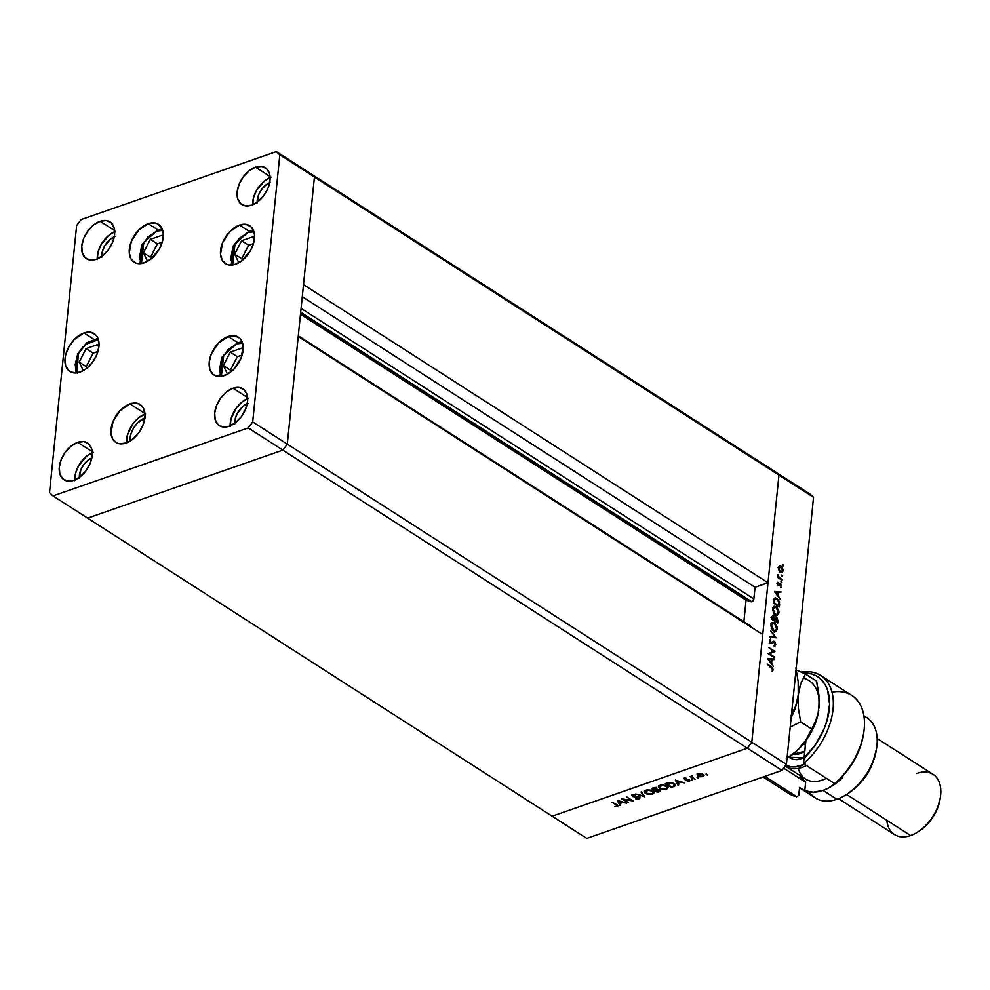 <?xml version="1.0" encoding="UTF-8"?>
<svg xmlns="http://www.w3.org/2000/svg" width="990" height="990" viewBox="0 0 990 990"><rect width="100%" height="100%" fill="white"/><g stroke="black" fill="none" stroke-linecap="round" stroke-linejoin="round"><path stroke-width="1.49" d="M300.638 312.828L750.903 601.759A2.475 1.559 -57.3 0 0 751.794 601.722L300.688 312.246L751.794 601.722L746.064 600.113L743.874 621.745L746.064 600.113L300.49 314.189L746.064 600.113L750.903 601.759L300.638 312.828M314.424 177.024L778.944 475.101L768.005 582.751L303.497 284.675L314.424 177.024L303.497 284.675L768.005 582.751L755.061 587.268L753.873 598.925L751.794 601.722A2.475 1.559 -57.3 0 0 753.873 598.925L301.084 308.373L753.873 598.925L755.061 587.268L302.272 296.703L755.061 587.268L768.005 582.751L778.944 475.101L314.424 177.024L310.91 173.807L314.424 177.024L310.91 173.807L775.43 471.884L778.944 475.101L751.806 742.215L747.363 748.205L552.135 816.193L87.615 518.116L552.135 816.193L747.363 748.205L282.843 450.128L87.615 518.116L282.843 450.128L87.615 518.116L282.843 450.128L747.363 748.205L751.806 742.215L287.298 444.139L282.843 450.128L287.298 444.139L298.225 336.489L287.298 444.139L282.843 450.128L287.298 444.139L314.424 177.024L310.91 173.807L276.309 151.594L81.081 219.582L76.638 225.584L49.5 492.698L53.015 495.916L248.243 427.928L252.697 421.926L279.824 154.811L276.309 151.594L775.43 471.884L778.944 475.101L751.806 742.215L287.298 444.139L314.424 177.024L279.824 154.811L314.424 177.024M750.593 626.076L750.977 627.413M762.745 634.565L751.806 742.215L786.407 764.416L813.545 497.302L778.944 475.101L813.545 497.302L786.407 764.416L781.964 770.418L747.363 748.205L552.135 816.193L586.736 838.406L781.964 770.418L586.736 838.406L552.135 816.193L747.363 748.205L781.964 770.418L786.407 764.416L751.806 742.215L747.363 748.205L751.806 742.215L762.745 634.565L298.225 336.489L762.745 634.565M750.989 627.017A2.475 1.559 -57.3 0 0 750.457 625.977L298.299 335.82M623.477 799.487L628.229 802.543L621.547 798.868L631.051 800.279L626.918 797.012L632.969 800.898L623.477 799.487L632.969 800.898L626.918 797.012L631.051 800.279L621.547 798.868L628.229 802.543L623.477 799.487M639.354 797.198L639.911 798.163L639.181 798.88L635.555 798.831L638.377 798.546L638.934 797.594L632.647 796.505L631.855 795.515L632.672 794.846L635.555 794.859L632.895 795.428L633.229 796.245L639.354 797.198L632.969 796.121L633.229 795.267L635.555 794.859L632.672 794.846L632.375 796.356L638.711 797.408L638.377 798.546L635.555 798.831L638.995 798.942L640.047 796.938M644.762 796.777L635.667 793.955L643.438 795.972L640.988 792.099L641.656 791.864L644.762 796.777L641.656 791.864L640.988 792.099L643.438 795.972L635.667 793.955L644.762 796.777M652.534 794.227L647.188 794.178L644.96 792.891L644.527 791.443L647.312 789.871L651.494 790.218L654.167 792.26L652.534 794.227L654.204 792.681L653.004 790.911L646.111 790.168L644.465 791.678L645.703 793.485L645.765 792.829L645.703 793.485L652.534 794.227L652.608 793.51L652.534 794.227M666.48 789.377L660.714 789.179L658.461 786.592L661.258 785.008L665.441 785.355L668.114 787.409L666.48 789.377L668.151 787.83L666.938 786.06L660.058 785.305L658.412 786.827L659.649 788.634L659.711 787.966L659.649 788.634L666.48 789.377L666.555 788.646L666.48 789.377M678.014 785.206L675.366 780.132L684.635 782.904L680.984 782.249L677.816 783.35L678.707 784.959L678.014 785.206L678.707 784.959L677.816 783.35L680.984 782.249L684.635 782.904L675.366 780.132L678.014 785.206L678.138 784.055L678.014 785.206M707.367 775.059L706.105 774.65L707.454 774.527M697.901 776.098L697.109 774.502L699.472 773.45L702.158 773.784L704.001 775.232L702.813 776.643L699.621 776.766L697.901 776.098L702.813 776.643L704.026 775.566L700.895 773.499L698.235 773.71L697.022 774.848L697.901 776.098M698.346 778.202L697.071 777.793L698.42 777.67M695.091 779.254L690.042 776.63L692.53 775.838L692.084 777.162L695.091 779.254L692.196 777.286L692.53 775.838L690.042 776.63L695.091 779.254M692.715 780.157L691.441 779.749L692.79 779.637M684.684 779.576L684.573 778.474L686.751 778.326L685.29 779.34L688.854 779.724L689.993 780.751L687.246 781.469L688.978 780.293L684.684 779.576L688.904 780.244L687.246 781.469L689.3 781.345L689.51 780.009L685.29 779.34L686.751 778.326L684.82 778.375L684.684 779.576L684.82 778.375M674.178 783.622L675.242 785.812L671.406 787.508L665.354 783.622L669.859 782.459L674.178 783.622L669.191 782.496L665.354 783.622L671.406 787.508L675.428 785.342L674.178 783.622M659.34 791.703L657.459 792.359L651.408 788.473L656.098 787.99L656.964 789.302L660.169 790.07L660.454 790.886L659.34 791.703L659.847 789.822L656.964 789.302L656.481 788.188L651.408 788.473L657.459 792.359L659.427 790.923L659.34 791.703M619.913 805.439L617.253 800.365L626.534 803.138L622.883 802.482L619.715 803.583L620.594 805.204L619.913 805.439L620.594 805.204L619.715 803.583L622.883 802.482L626.534 803.138L617.253 800.365L619.913 805.439L620.037 804.288L619.913 805.439M617.611 805.266L617.191 806.541L616.696 804.61L611.981 802.209L616.015 804.783L616.609 806.132L616.832 805.377L611.981 802.209L617.909 805.613L617.191 806.541L614.815 806.677L617.958 805.872M775.43 471.884L810.03 494.084L813.545 497.302L810.03 494.084L775.43 471.884L778.944 475.101L775.43 471.884M769.552 653.808L774.304 656.853L774.23 657.583L768.178 653.697L773.499 651.271L768.809 647.497L774.861 651.383L769.552 653.808L774.861 651.383L768.809 647.497L773.499 651.271L768.178 653.697L774.23 657.583L774.304 656.853L773.524 657.125L774.304 656.853L768.772 654.081L769.552 653.808M772.175 641.953L774.923 641.928L775.727 644.23L775.17 645.926L774.13 646.284L773.895 645.406L775.083 644.292L774.329 642.126L771.297 643.636L769.589 642.201L769.391 640.233L770.591 639.057L770.517 642.646L774.304 641.334L773.227 641.186M776.247 637.746L769.836 637.362L769.911 636.595L774.96 636.966L770.542 630.444L776.247 637.746L770.542 630.444L774.96 636.966L769.911 636.595L769.836 637.362L776.247 637.746M777.298 629.046L775.541 631.694L772.522 630.172L770.901 625.89L772.138 622.562L775.158 623.255L777.224 627.264L777.298 629.046L774.539 622.772L772.509 622.376L770.925 625.024L773.71 631.274L775.69 631.645L777.298 629.046M778.932 612.921L777.187 615.57L774.155 614.06L772.534 609.766L773.772 606.449L776.791 607.13L778.87 611.152L778.932 612.921L776.172 606.66L774.143 606.264L772.559 608.9L775.343 615.149L777.323 615.533L778.932 612.921M780.145 599.297L774.489 591.488L780.924 591.661L780.85 592.441L778.784 592.391L778.412 596.042L780.145 599.297L778.412 596.042L778.784 592.391L780.85 592.441L780.924 591.661L774.477 591.599L780.145 599.297M783.659 565.612L782.892 565.785L782.843 564.585L783.647 565.34L782.645 564.968L783.659 565.612L783.078 565.958M780.528 572.468L778.511 568.594L778.845 566.837L780.071 566.02L782.001 567.159L783.127 569.943L782.249 572.628L780.528 572.468L781.989 572.74L783.115 570.884L781.147 566.379L779.489 566.169L778.536 567.938L779.043 570.661L780.528 572.468M782.595 576.056L781.828 576.23L781.778 575.029L782.583 575.772L781.58 575.4L782.595 576.056L782.026 576.403M782.149 579.571L782.075 580.288L777.657 577.455L777.732 576.725L778.375 577.145L778.016 574.707L778.845 577.145L782.149 579.571L779.167 577.504L778.016 574.707L778.375 577.145L777.732 576.725L777.657 577.455L782.075 580.288L782.149 579.571L781.37 579.843L782.149 579.571M781.939 582.454L781.184 582.627L781.135 581.427L781.952 582.318L780.937 581.811L781.939 582.454L781.37 582.801M777.979 585.585L776.964 583.667L777.756 582.244L777.818 584.644L780.442 583.865L781.382 587.058L780.776 587.701L780.405 586.959L780.999 585.894L780.269 584.533L777.979 585.585L780.392 584.595L780.776 587.701L781.543 586.402L780.442 583.865L778.029 584.843L777.756 582.244L776.977 583.357L778.091 582.986L776.977 583.37L777.979 585.585M777.088 598.443L779.501 601.858L779.377 606.944L773.314 603.058L774.205 598.591L775.281 597.911L777.088 598.443L774.972 597.985L773.957 599.012L773.314 603.058L779.377 606.944L779.625 604.445L778.944 604.692L779.625 604.445L777.088 598.443L776.135 598.777L777.088 598.443M773.598 616.015L772.039 616.56L773.598 616.015L771.841 617.611L771.68 619.183L777.732 623.069L777.954 620.891L777.274 621.126L777.954 620.891L777.732 623.069L771.68 619.183L772.052 616.498L773.252 615.842L774.799 617.772L775.727 616.956L776.853 617.488L777.954 620.891L776.494 617.216L774.799 617.772L772.633 615.83M773.326 666.468L767.671 658.647L774.106 658.82L774.019 659.6L771.965 659.55L771.594 663.201L773.326 666.468L771.594 663.201L771.965 659.55L774.019 659.6L774.106 658.82L767.658 658.758L773.326 666.468M772.522 669.45L771.952 667.965L767.126 664.03L772.633 667.842L773.128 670.02L772.25 671.381L772.522 669.45L772.25 671.381L773.14 669.896L771.21 666.654L767.126 664.03L772.522 669.45M778.821 566.886L781.147 566.379L779.254 567.134M782.459 571.119L783.115 570.884L782.459 571.119M779.377 567.221L778.722 566.837M780.504 571.675L780.17 572.344M777.967 567.592L779.959 566.899L779.08 568.297L781.085 567.097L782.57 570.537L780.603 571.75L779.934 571.985L780.603 571.75L778.511 568.495L779.947 571.143L781.617 571.985L782.546 569.572L781.419 567.357L779.91 566.911L781.085 567.097M779.749 572.641L781.741 571.948L780.603 571.75M777.657 577.393L778.375 577.145L777.657 577.393M777.793 575.636L778.437 575.413L777.793 575.636M778.239 577.826L779.167 577.504L778.239 577.826M779.885 578.878L780.665 578.618L779.885 578.878M777.558 585.214L778.462 584.904L777.558 585.214M779.724 583.692L778.994 584.36M780.776 586.674L781.543 586.402L780.776 586.674M777.719 585.399L779.947 584.521L777.41 585.82M778.016 585.61L779.402 585.127L778.016 585.61M778.697 585.758L779.402 585.127M774.96 592.243L780.924 591.661L774.96 592.243M778.103 592.626L778.784 592.391L778.103 592.626M775.665 592.305L778.128 592.366L777.831 595.25L775.145 592.49L777.831 595.25L778.128 592.366L775.665 592.305M778.821 605.831L773.326 602.972L774.489 599.804L773.66 600.089L775.38 598.814L777.014 599.16L778.994 602.502L778.821 605.831L778.041 606.103L778.821 605.831L779.006 603.727L778.313 600.497L775.195 598.888L774.007 602.737L778.821 605.831M775.158 607.006L776.172 606.66L775.158 607.006M776.667 614.84L776.259 615.557M775.727 616.04L776.692 614.778M773.178 609.271L774.502 607.08L776.098 607.377L778.301 612.55L776.977 614.728L774.725 614.666L775.418 614.419L773.178 609.271L772.534 609.494L773.178 609.271L774.91 614.035L777.336 614.543L778.313 611.474L777.076 608.281L774.588 607.043L773.178 609.271M776.494 617.216L774.799 617.772M774.329 618.564L773.537 616.745L774.366 619.616L773.537 620.371L774.316 620.099L771.792 618.119L773.041 616.621L771.693 619.096L774.316 620.099L774.415 618.639M771.012 617.327L773.537 616.745M775.207 618.564L774.935 620.495L773.685 620.47L774.984 620.025L775.207 618.564L774.415 618.837L776.42 617.933L777.187 621.943L774.155 620.767L777.187 621.943L776.94 618.503L775.937 617.785L775.207 618.564L776.42 617.933M773.524 623.131L774.539 622.772L773.524 623.131M775.034 630.952L774.613 631.682M774.081 632.152L775.059 630.89M771.544 625.383L772.868 623.193L774.465 623.502L776.667 628.675L775.343 630.84L773.079 630.779L773.772 630.543L771.544 625.383L770.888 625.618L771.544 625.383L773.029 629.912L775.69 630.667L776.692 627.969L775.442 624.405L772.955 623.168L771.544 625.383M773.116 637.61L774.96 636.966L773.116 637.61M774.13 646.284L775.702 644.688L774.304 641.334L769.997 642.918L769.96 641.025L769.354 641.248L770.888 639.948L769.354 640.493L770.888 639.948L770.591 639.057L769.341 640.555L770.554 643.438L774.217 642.052L775.083 644.292L773.895 645.406L774.737 646.173M775.702 644.688L774.799 644.997L775.702 644.688M771.445 642.72L770.492 643.488L771.445 642.72L770.604 642.708M770.171 643.116L770.987 642.832M774.304 641.334L772.151 641.941M772.373 651.754L774.848 651.544L768.685 654.019L772.856 652.237L772.373 651.754M768.141 659.414L774.106 658.82L768.141 659.414M771.272 659.785L771.965 659.55L771.272 659.785M768.846 659.464L771.297 659.538L771.012 662.409L768.314 659.649L771.012 662.409L771.297 659.538L768.846 659.464M770.43 666.926L771.21 666.654L770.43 666.926M772.2 670.218L773.14 669.896L772.2 670.218M703.89 774.947L703.209 775.38M702.554 774.489L698.136 774.403L698.222 775.653L700.351 776.482L702.269 776.296L698.532 775.888L698.829 773.537L702.554 774.489L702.813 776.643L702.603 773.957L703.209 775.455L703.234 774.576M697.183 774.019L698.012 774.947L697.146 773.697M703.185 775.393L703.927 774.898M698 773.994L698.532 775.888M691.837 775.937L691.317 776.841M692.196 777.286L692.258 776.321M685.29 779.34L685.365 778.722M689.646 780.108L689.3 781.345L689.51 780.009M689.3 781.345L689.188 780.269M688.904 780.244L688.718 781.011M688.842 779.86L689.028 779.093M685.724 778.771L684.808 778.425L684.932 777.224M688.966 780.318L689.684 780.083M677.89 782.706L677.816 783.35L677.89 782.706M678.199 784.03L676.12 780.355L678.199 784.03M676.492 780.912L680.031 781.964L677.544 782.83L676.529 780.479L677.544 782.83L680.031 781.964L676.492 780.912M671.468 786.864L671.406 787.508L671.468 786.864M675.304 784.736L674.475 785.28M674.351 785.342L675.366 784.662M674.598 783.684L674.054 785.812L671.406 786.889L666.666 783.164L669.45 782.471L673.608 783.288L674.054 785.812L674.153 784.315L672.198 783.214L666.592 783.795L671.406 786.889L674.054 785.812M659.303 787.137L658.622 786.27M668.064 787.248L667.198 787.966M658.585 786.134L659.464 787.273M666.938 788.09L668.139 787.112M667.285 787.669L665.824 788.981L660.268 788.411L659.303 787.001L660.763 785.107L666.32 786.27L667.285 787.669L667.384 786.617M666.32 786.27L662.05 785.416L659.303 787.186L661.147 788.857L664.859 789.228L667.112 788.139L666.32 786.27M659.501 785.54L659.303 787.001M656.964 789.302L656.481 788.188M660.479 790.763L659.847 789.822M660.256 790.156L659.6 790.503M659.464 790.552L660.429 789.983M659.229 790.045L655.627 790.156L655.702 789.488L655.627 790.156L659.278 789.537L659.587 790.614L659.229 790.045L657.459 791.74L655.281 789.661L657.459 791.74L659.464 790.874L659.711 789.463M655.863 788.424L652.658 788.659L654.588 789.896L656.098 788.609L654.588 789.896L652.719 788.015L652.658 788.659L653.561 787.768L655.912 787.916L656.221 788.956L656.345 787.805M655.133 788.609L655.986 787.273M658.474 790.28L659.34 788.894M645.356 792L644.676 791.121M654.118 792.099L653.264 792.817M644.639 790.985L645.517 792.124M652.992 792.941L654.192 791.963M653.338 792.532L651.89 793.844L646.322 793.262L645.356 791.851L646.816 789.958L652.373 791.134L653.338 792.532L653.437 791.48M652.373 791.134L648.104 790.28L645.356 792.049L647.2 793.708L650.566 794.129L653.165 792.99L652.373 791.134M645.567 790.391L645.356 791.851M643.549 794.859L643.438 795.972L643.549 794.859M638.711 797.408L638.377 798.546M638.488 797.396L638.835 796.257M633.798 795.651L632.486 795.193L632.375 796.356L632.759 795.354M632.672 794.846L632.375 796.356M632.969 796.121L633.229 795.267M619.789 802.952L619.715 803.583L619.789 802.952M620.087 804.264L618.02 800.601L620.087 804.264M618.391 801.145L621.93 802.197L619.443 803.063L618.428 800.712L619.443 803.063L621.93 802.197L618.391 801.145M617.191 806.541L617.042 805.464M616.176 805.08L617.018 804.821M617.129 804.598L616.609 806.132M616.782 805.514L617.698 805.216M236.622 343.889L242.612 343.233L236.622 343.889A2.116 1.287 -109.2 0 1 237.303 342.788A2.116 1.287 70.8 0 0 236.622 343.889L227.799 349.854L221.339 359.778L219.434 370.322L221.352 376.361L223.715 355.125L236.622 343.889M242.142 341.872L237.315 342.775A2.116 1.287 -109.2 0 1 238.194 342.936A22.51 14.194 122.7 0 1 242.228 342.094M241.721 348.158L230.262 352.155L223.369 365.607L227.477 374.146L223.369 365.607L230.435 370.136L231.153 371.634L230.435 370.136L223.369 365.607L230.262 352.155L237.328 356.685L230.435 370.136L237.328 356.685L230.262 352.155L241.721 348.158L243.033 350.881L241.721 348.158M242.154 355.002L237.328 356.685L242.154 355.002M231.239 265.085L233.355 245.693L248.638 231.363A2.116 1.287 70.8 0 0 247.946 232.477L239.122 238.429L232.662 248.354L230.744 258.897L232.675 264.936L235.038 243.701L247.946 232.477A2.116 1.287 -109.2 0 1 248.626 231.363A2.116 1.287 -109.2 0 1 249.517 231.524A22.51 14.194 122.7 0 1 253.551 230.67M247.946 232.477L253.923 231.821L247.946 232.477M254.343 239.456L253.032 236.746L241.585 240.731L234.692 254.195L238.8 262.721L234.692 254.195L241.585 240.731L248.638 245.26L241.746 258.724L234.692 254.195L241.746 258.724L242.463 260.221L241.746 258.724L248.638 245.26L241.585 240.731L253.032 236.746L254.343 239.456M253.465 243.577L248.638 245.26L253.465 243.577M156.705 231.078L162.694 230.422L156.705 231.078A2.116 1.287 -109.2 0 1 157.385 229.965A2.116 1.287 70.8 0 0 156.705 231.078L147.881 237.031L141.422 246.956L139.516 257.499L141.434 263.538L143.798 242.303L156.705 231.078M162.224 229.061L157.398 229.965A2.116 1.287 -109.2 0 1 158.276 230.126A22.51 14.194 122.7 0 1 162.31 229.272M161.803 235.348L150.344 239.333L143.451 252.797L147.559 261.323L143.451 252.797L150.517 257.326L151.235 258.823L150.517 257.326L143.451 252.797L150.344 239.333L157.41 243.862L150.517 257.326L157.41 243.862L150.344 239.333L161.803 235.348L163.115 238.058L161.803 235.348M162.236 242.179L157.41 243.862L162.236 242.179M77.171 372.834L78.26 353.863L85.623 344.433L98.431 339.706L94.434 339.818L88.407 342.354L82.727 347.28L77.752 353.776L75.215 364.592L76.082 370.73L77.381 373.131M86.081 348.629L79.188 362.093L83.296 370.619L79.188 362.093L86.241 366.622L86.959 368.107L86.241 366.622L79.188 362.093L86.081 348.629L93.134 353.158L86.241 366.622L93.134 353.158L86.081 348.629L97.527 344.631L86.081 348.629M98.839 347.354L97.527 344.631L98.839 347.354M97.96 351.475L93.134 353.158L97.96 351.475M145.109 417.904L137.363 423.114L133.217 428.695L130.643 435.006L130.024 441.07A17.882 11.274 122.7 0 1 144.837 417.99M235.509 264.231A22.51 14.194 122.7 0 1 225.336 263.6A22.51 14.194 122.7 0 1 222.181 243.713A22.51 14.194 122.7 0 1 239.481 225.077L250.099 231.895L239.481 225.077L245.805 224.309L250.878 226.648L253.898 231.71L254.492 235.051L253.712 242.686L250.47 250.631L242.142 260.481L235.509 264.231L229.173 264.998L226.438 264.206L222.304 260.432L220.498 254.257L222.614 242.612L229.742 231.66L239.481 225.077A22.51 14.194 122.7 0 1 249.653 225.708A22.51 14.194 122.7 0 1 252.809 245.594A22.51 14.194 122.7 0 1 235.509 264.231M224.185 375.643A22.51 14.194 122.7 0 1 214.013 375.024A22.51 14.194 122.7 0 1 210.87 355.138A22.51 14.194 122.7 0 1 228.17 336.501L238.788 343.32L228.17 336.501L234.494 335.734L239.555 338.06L241.362 340.3L243.169 346.475L241.065 358.12L233.937 369.072L227.527 374.121L220.919 376.423L215.115 375.618L212.801 374.084L209.769 369.01L209.249 361.969L211.291 354.024L218.419 343.072L228.17 336.501A22.51 14.194 122.7 0 1 238.33 337.12A22.51 14.194 122.7 0 1 241.486 357.006A22.51 14.194 122.7 0 1 224.185 375.643M125.965 443.025A22.51 14.194 122.7 0 1 115.793 442.394A22.51 14.194 122.7 0 1 112.65 422.507A22.51 14.194 122.7 0 1 129.938 403.871L144.924 413.486L129.938 403.871L133.204 403.103L139.021 403.895L143.142 407.67L144.948 413.845L144.887 417.557L142.832 425.49L138.526 433.125L132.598 439.275L125.965 443.025L119.642 443.792L116.894 443L112.773 439.226L110.954 433.051L113.07 421.406L120.198 410.454L129.938 403.871A22.51 14.194 122.7 0 1 140.11 404.502A22.51 14.194 122.7 0 1 143.265 424.388A22.51 14.194 122.7 0 1 125.965 443.025M144.961 414.068A22.51 14.194 -57.3 0 0 126.51 442.827M80.004 372.116A22.51 14.194 122.7 0 1 69.832 371.498A22.51 14.194 122.7 0 1 66.677 351.611A22.51 14.194 122.7 0 1 83.977 332.974L94.594 339.793L83.977 332.974L90.313 332.207L95.374 334.533L97.181 336.773L98.988 342.948L98.926 346.649L96.872 354.593L92.565 362.216L86.637 368.379L83.346 370.594L76.737 372.896L70.934 372.091L68.607 370.557L65.588 365.483L65.055 358.442L65.773 354.507L69.015 346.574L74.238 339.545L83.977 332.974A22.51 14.194 122.7 0 1 94.149 333.593A22.51 14.194 122.7 0 1 97.305 353.492A22.51 14.194 122.7 0 1 80.004 372.116M144.268 262.833A22.51 14.194 122.7 0 1 134.096 262.202A22.51 14.194 122.7 0 1 130.952 242.315A22.51 14.194 122.7 0 1 148.24 223.678L158.87 230.497L148.24 223.678L154.576 222.911L157.323 223.703L161.444 227.477L163.251 233.652L162.484 241.288L159.229 249.233L150.901 259.083L144.268 262.833L137.944 263.6L135.197 262.808L131.076 259.034L129.257 252.858L131.373 241.213L138.501 230.262L148.24 223.678A22.51 14.194 122.7 0 1 158.412 224.309A22.51 14.194 122.7 0 1 161.568 244.196A22.51 14.194 122.7 0 1 144.268 262.833M270.122 177.532A21.854 13.786 -57.3 0 0 252.623 204.794M255.519 167.174L270.047 176.505L255.519 167.174L261.657 166.431L266.57 168.684L269.503 173.609L270.022 180.44L268.03 188.149L263.835 195.55L258.093 201.527L251.658 205.165A21.854 13.786 122.7 0 1 241.783 204.559A21.854 13.786 122.7 0 1 238.726 185.254A21.854 13.786 122.7 0 1 255.519 167.174A21.854 13.786 122.7 0 1 265.382 167.78A21.854 13.786 122.7 0 1 268.438 187.085A21.854 13.786 122.7 0 1 251.658 205.165L245.508 205.908L240.595 203.655L237.662 198.73L237.154 191.887L239.135 184.19L243.33 176.789L249.072 170.812L255.519 167.174M92.28 452.702A21.854 13.786 -57.3 0 0 74.782 479.977M77.678 442.344L92.206 451.675L77.678 442.344L83.816 441.602L88.729 443.867L91.662 448.779L92.181 455.623L90.189 463.32L86.006 470.733L80.252 476.697L73.817 480.336A21.854 13.786 122.7 0 1 63.942 479.729A21.854 13.786 122.7 0 1 60.885 460.437A21.854 13.786 122.7 0 1 77.678 442.344A21.854 13.786 122.7 0 1 87.541 442.951A21.854 13.786 122.7 0 1 90.61 462.256A21.854 13.786 122.7 0 1 73.817 480.336L67.666 481.078L62.754 478.826L59.821 473.901L59.313 467.07L61.293 459.36L65.489 451.96L71.243 445.983L77.678 442.344M114.729 231.648A21.854 13.786 -57.3 0 0 97.23 258.91M100.126 221.29L114.667 230.608L100.126 221.29L106.276 220.535L111.189 222.799L114.122 227.725L114.63 234.556L112.65 242.265L108.455 249.666L102.7 255.643L96.265 259.281A21.854 13.786 122.7 0 1 86.402 258.675A21.854 13.786 122.7 0 1 83.333 239.37A21.854 13.786 122.7 0 1 100.126 221.29A21.854 13.786 122.7 0 1 110.001 221.896A21.854 13.786 122.7 0 1 113.058 241.189A21.854 13.786 122.7 0 1 96.265 259.281L90.127 260.024L85.214 257.759L82.281 252.846L81.762 246.003L83.754 238.305L87.937 230.893L93.691 224.916L100.126 221.29M247.661 398.586A21.854 13.786 -57.3 0 0 230.163 425.861M233.058 388.229L247.599 397.559L233.058 388.229L239.196 387.486L244.109 389.751L247.054 394.676L247.562 401.507L245.57 409.216L241.387 416.617L235.632 422.594L229.197 426.232A21.854 13.786 122.7 0 1 219.322 425.626A21.854 13.786 122.7 0 1 216.266 406.321A21.854 13.786 122.7 0 1 233.058 388.229A21.854 13.786 122.7 0 1 242.934 388.835A21.854 13.786 122.7 0 1 245.99 408.14A21.854 13.786 122.7 0 1 229.197 426.232L223.059 426.975L218.147 424.71L215.201 419.785L214.694 412.954L216.686 405.244L220.869 397.844L226.623 391.867L233.058 388.229M234.667 423.324A15.889 10.024 122.7 0 1 247.228 403.747M101.735 256.373A15.889 10.024 122.7 0 1 114.296 236.796M79.287 477.428A15.889 10.024 122.7 0 1 91.847 457.863M257.128 202.257A15.889 10.024 122.7 0 1 269.688 182.68M76.638 225.584L81.081 219.582L276.309 151.594L279.824 154.811L252.697 421.926L287.298 444.139L252.697 421.926L248.243 427.928L282.843 450.128L248.243 427.928L53.015 495.916L87.615 518.116L53.015 495.916L49.5 492.698L76.638 225.584M248.626 398.228L242.191 401.866L236.437 407.831L230.955 419.129L230.2 426.542M234.704 424.005L235.249 418.609L237.538 413.003L243.416 406.049L248.106 403.4M115.694 231.276L109.259 234.915L101.178 244.481L98.022 252.178L97.267 259.59M101.772 257.053L102.317 251.658L104.606 246.065L110.496 239.097L115.174 236.462M93.246 452.331L86.811 455.969L78.717 465.535L75.574 473.245L74.819 480.657M79.324 478.108L80.809 469.891L83.853 464.508L88.036 460.164L92.714 457.516M271.087 177.161L264.652 180.799L256.558 190.365L253.415 198.074L252.66 205.475M257.153 202.938L258.65 194.721L261.694 189.338L265.877 184.994L270.555 182.346M145.518 413.87L138.885 417.619L132.957 423.769L127.302 435.402L126.534 443.037M764.429 776.519A58.274 36.754 -57.3 0 0 765.641 776.816A58.274 36.754 122.7 0 1 764.429 776.519M863.936 716.178A47.681 30.071 122.7 0 1 876.682 747.648A47.681 30.071 122.7 0 1 846.673 794.413A47.681 30.071 122.7 0 1 836.896 799.277A47.681 30.071 -57.3 0 0 873.527 759.825A47.681 30.071 -57.3 0 0 866.856 717.701L863.886 715.795M846.673 794.413L848.096 793.497A45.033 28.401 -57.3 0 0 876.435 749.319L872.611 763.03L866.498 774.663L858.342 784.946L848.059 793.51M858.875 784.377A35.764 22.547 -57.3 0 0 872.648 762.931A35.764 22.547 122.7 0 1 858.875 784.377M916.926 773.376A35.764 22.547 122.7 0 1 940.451 796.826A35.764 22.547 122.7 0 1 917.94 831.897A35.764 22.547 122.7 0 1 910.614 835.548A35.764 22.547 -57.3 0 0 938.087 805.947A35.764 22.547 -57.3 0 0 933.087 774.366L877.165 738.478M917.94 831.897L919.363 830.969A33.116 20.877 -57.3 0 0 940.203 798.497L940.451 796.826M846.586 794.463L910.614 835.548L846.586 794.463M763.067 776.989L788.882 793.559A58.274 36.754 -57.3 0 0 796.777 796.789L798.769 795.341L799.574 787.421L804.771 790.75L805.625 782.273L783.635 768.153L805.625 782.273A39.736 25.059 -57.3 0 1 799.673 775.306L805.625 782.273L804.771 790.75L813.384 792.235L823.061 790.404L828.061 788.275L837.936 781.791L842.614 777.571L841.859 777.076L842.614 777.571A47.681 30.071 122.7 0 1 823.061 790.404L836.896 799.277L823.061 790.404A47.681 30.071 122.7 0 1 804.771 790.75L799.574 787.421L798.769 795.341L796.777 796.789L765.641 776.816L765.716 776.073L765.641 776.816L796.777 796.789A58.274 36.754 122.7 0 1 782.632 787.718M831.971 692.146A58.274 36.754 122.7 0 1 863.824 732.068A58.274 36.754 122.7 0 1 834.632 783.61L803.496 763.637L805.91 740.607L804.14 758.018A55.626 35.083 122.7 0 0 829.595 702.702A55.626 35.083 122.7 0 0 803.113 672.94L811.528 673.905L816.837 676.182L821.366 679.734L824.992 684.437L827.615 690.191L829.595 704.175L827.108 720.213L824.249 728.467L815.686 744.344L804.14 758.018L803.496 763.637L805.823 740.73L803.496 763.637A58.274 36.754 -57.3 0 0 833.32 702.158A58.274 36.754 -57.3 0 0 801.207 672.099A58.274 36.754 122.7 0 1 820.685 675.489A58.274 36.754 122.7 0 1 803.496 763.637L834.632 783.61A58.274 36.754 -57.3 0 0 851.821 695.463L820.685 675.489M863.602 733.602L861.139 744.294L853.826 760.914L842.997 775.851L836.624 782.162A55.626 35.083 -57.3 0 0 863.577 733.738L863.824 732.068M799.536 787.805L815.364 797.965A47.681 30.071 -57.3 0 0 836.896 799.277A47.681 30.071 122.7 0 1 809.424 791.988M834.632 783.61L836.624 782.162L834.632 783.61M838.53 798.67L894.453 834.558A35.764 22.547 -57.3 0 0 910.614 835.548A35.764 22.547 122.7 0 1 886.83 820.289M940.215 798.385L937.382 808.57L934.585 814.349L926.9 824.682L919.252 831.043M792.804 754.293L804.746 751.286A23.834 15.036 -57.3 0 1 792.804 754.293M804.066 758.018L788.745 757.202A47.681 30.071 -57.3 0 0 797.433 750.296L788.362 757.449A47.681 30.071 -57.3 0 0 788.337 757.474M803.385 743.874L805.365 745.148L803.385 743.874M819.25 702.851L818.037 714.124L816.428 719.582L811.763 728.999L800.638 721.859L790.206 727.081L800.638 721.859L798.348 708.073L798.249 694.832A47.681 30.071 122.7 0 1 798.249 694.844L798.15 681.603L795.861 667.817L798.15 681.603L798.249 694.832L795.663 706.266L790.998 715.671L795.663 706.266L798.249 694.832A47.681 30.071 -57.3 0 0 798.249 694.832L800.836 683.409L805.501 673.992L796.331 669.995L805.501 673.992L816.626 681.132L818.916 694.918L819.015 708.159A47.681 30.071 -57.3 0 0 804.721 678.509M791.171 717.564A47.681 30.071 -57.3 0 0 797.965 697.133A47.681 30.071 -57.3 0 0 797.99 696.985A47.681 30.071 122.7 0 1 791.171 717.564M818.755 710.201L816.701 719.309L812.097 730.558L805.526 741.126L797.433 750.296A47.681 30.071 -57.3 0 0 818.73 710.461A47.681 30.071 -57.3 0 0 818.742 710.3M786.233 758.81L797.433 750.296L805.934 740.074L814.287 724.532L818.037 714.124L819.287 701.638L816.626 681.132L805.501 673.992L800.836 683.409L799.227 688.867L798.249 694.832L798.348 708.073L800.638 721.859L811.763 728.999L805.934 740.074L802.073 745.334L794.822 752.635L787.038 758.303M806.479 765.542A37.088 23.389 122.7 0 1 785.615 766.285A37.088 23.389 122.7 0 1 785.218 766.025A37.088 23.389 -57.3 0 0 806.479 765.542M785.615 766.285L805.514 779.056A37.088 23.389 -57.3 0 0 826.378 778.313A37.088 23.389 122.7 0 1 798.311 768.389M805.155 764.119L794.772 766.965L790.057 766.545L785.899 764.886M787.879 757.771L788.708 757.226L793.324 759.429L796.987 759.763L805.068 757.536M804.635 764.367A35.764 22.547 122.7 0 1 786.023 764.948M775.38 598.814L773.388 599.507M774.502 607.08L772.509 607.773M776.977 614.728L774.984 615.421M775.467 617.005L773.475 617.698M775.776 617.822L773.784 618.515M772.868 623.193L770.876 623.886M775.343 630.84L773.351 631.546M771.198 642.807L769.205 643.5M706.093 774.65L706.216 773.499M697.071 777.793L697.183 776.643M691.28 776.494L691.391 775.343M691.899 776.705L692.022 775.554M691.441 779.761L691.552 778.61M685.068 778.994L685.191 777.843M689.151 780.615L689.275 779.464M684.226 778.907L684.337 777.756M675.428 785.342L675.551 784.179M658.412 786.827L658.536 785.676M644.465 791.678L644.589 790.527M639.07 797.94L639.181 796.789M631.843 795.576L631.966 794.426M632.709 795.725L632.82 794.574M237.315 342.775L222.045 357.105L219.929 376.497M248.638 231.363L253.465 230.46M157.398 229.965L142.127 244.295L140.011 263.687M97.96 338.345L86.736 342.812L77.752 353.776L75.735 372.982M876.682 747.648L876.435 749.319"/></g></svg>
